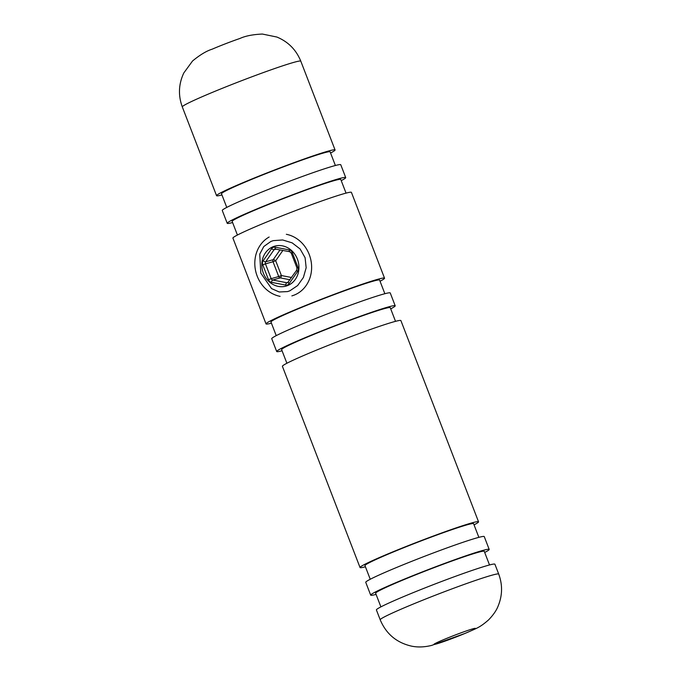 <?xml version="1.0" encoding="UTF-8"?>
<svg xmlns="http://www.w3.org/2000/svg" width="681" height="681" viewBox="0 0 681 681"><rect width="100%" height="100%" fill="white"/><g stroke="black" fill="none" stroke-linecap="round" stroke-linejoin="round"><path stroke-width="1.02" d="M289.893 290.787L287.586 291.587L279.193 291.979L271.549 288.591L260.797 273.115L259.742 254.107L263.811 246.513L270.868 241.466L273.226 240.648L282.666 239.967L292.14 242.853L300.1 248.965L305.097 257.699L306.161 267.735L303.411 277.456L297.648 285.543L289.893 290.787M464.604 633.585A22.226 1.09 158.9 0 0 475.415 628.376A22.226 1.09 158.9 0 0 472.895 628.818A22.226 1.09 158.9 0 0 444.761 639.178A22.226 1.09 158.9 0 0 433.942 644.379A22.226 1.09 158.9 0 0 436.47 643.945A22.226 1.09 158.9 0 0 464.604 633.585M182.304 106.917C178.081 95.383 178.584 84.061 183.81 72.952L192.544 60.992C199.916 54.897 206.454 50.964 212.157 49.185A23.818 1.166 -21.1 0 1 215.732 47.67A23.818 1.166 -21.1 0 1 239.908 38.477C245.33 35.965 252.813 34.484 262.372 34.05L276.878 37.038C288.208 41.754 296.184 49.807 300.806 61.188A63.512 3.099 158.9 0 0 213.204 92.037A63.512 3.099 158.9 0 0 182.304 106.917L216.558 195.685A63.512 3.099 158.9 0 0 221.938 194.936M498.713 574.074L494.908 564.217A63.512 3.099 158.9 0 0 407.306 595.066A63.512 3.099 158.9 0 0 376.406 609.938L380.211 619.804A63.512 3.099 -21.1 0 1 411.111 604.932A63.512 3.099 -21.1 0 1 498.713 574.074C502.646 584.715 502.484 595.288 498.228 605.792C496.56 610.27 493.333 614.969 488.558 619.914C479.594 627.695 477.211 628.027 465.149 633.373L431.635 645.418C424.416 647.18 417.708 647.418 411.52 646.133C396.597 642.711 386.161 633.934 380.211 619.804M489.52 564.966L484.259 551.321A58.217 2.843 158.9 0 0 403.961 579.608A58.217 2.843 158.9 0 0 375.631 593.236L380.9 606.873M484.702 552.478A63.512 3.099 158.9 0 0 489.196 549.422L484.251 536.594A63.512 3.099 158.9 0 0 396.648 567.452A63.512 3.099 158.9 0 0 365.748 582.323L370.694 595.143A63.512 3.099 158.9 0 0 376.082 594.394M489.196 549.422A63.512 3.099 158.9 0 0 401.594 580.272A63.512 3.099 158.9 0 0 370.694 595.143M478.862 537.343L473.601 523.706A58.217 2.843 158.9 0 0 393.303 551.985A58.217 2.843 158.9 0 0 364.973 565.622L370.243 579.259M474.053 524.864A63.512 3.099 158.9 0 0 478.539 521.799L400.896 320.589A63.512 3.099 158.9 0 0 313.303 351.447A63.512 3.099 158.9 0 0 282.402 366.318L360.036 567.528A63.512 3.099 158.9 0 0 365.425 566.779M478.539 521.799A63.512 3.099 158.9 0 0 390.937 552.657A63.512 3.099 158.9 0 0 360.036 567.528M395.516 321.338L390.256 307.701A58.217 2.843 158.9 0 0 309.957 335.98A58.217 2.843 158.9 0 0 281.628 349.617L286.888 363.254M390.698 308.859A63.512 3.099 158.9 0 0 395.193 305.795L390.247 292.975A63.512 3.099 158.9 0 0 302.645 323.824A63.512 3.099 158.9 0 0 271.745 338.704L276.69 351.524A63.512 3.099 158.9 0 0 282.079 350.775M395.193 305.795A63.512 3.099 158.9 0 0 307.591 336.652A63.512 3.099 158.9 0 0 276.69 351.524M384.859 293.724L379.598 280.087A58.217 2.843 158.9 0 0 299.3 308.365A58.217 2.843 158.9 0 0 270.97 322.002L276.231 335.639M380.041 281.244A63.512 3.099 158.9 0 0 384.535 278.18L351.422 192.374A63.512 3.099 158.9 0 0 263.828 223.223A63.512 3.099 158.9 0 0 232.919 238.095L266.033 323.909A63.512 3.099 158.9 0 0 271.421 323.16M384.535 278.18A63.512 3.099 158.9 0 0 296.933 309.029A63.512 3.099 158.9 0 0 266.033 323.909M346.042 193.115L340.781 179.478A58.217 2.843 158.9 0 0 260.474 207.765A58.217 2.843 158.9 0 0 232.153 221.393L237.414 235.03M341.224 180.635A63.512 3.099 158.9 0 0 345.718 177.579L340.764 164.751A63.512 3.099 158.9 0 0 253.17 195.609A63.512 3.099 158.9 0 0 222.27 210.48L227.216 223.3A63.512 3.099 158.9 0 0 232.596 222.551M345.718 177.579A63.512 3.099 158.9 0 0 258.116 208.429A63.512 3.099 158.9 0 0 227.216 223.3M335.384 165.5L330.123 151.863A58.217 2.843 158.9 0 0 249.825 180.142A58.217 2.843 158.9 0 0 221.495 193.779L226.756 207.416M330.566 153.021A63.512 3.099 158.9 0 0 335.061 149.956A63.512 3.099 158.9 0 0 247.458 180.814A63.512 3.099 158.9 0 0 216.558 195.685M282.419 245.85A20.753 18.387 -105.7 0 0 261.921 262.577A20.753 18.387 -105.7 0 0 278.342 286.412A20.753 18.387 -105.7 0 0 298.84 269.676A20.753 18.387 -105.7 0 0 282.419 245.85M280.095 296.354A31.752 28.134 74.3 0 1 255.392 269.744A31.752 28.134 74.3 0 1 269.148 237.022M286.335 234.298A31.752 28.134 74.3 0 1 311.489 264.185A31.752 28.134 74.3 0 1 291.86 295.886M282.904 250.395L275.694 260.746L281.406 275.55L278.733 276.537L273.021 261.734L275.694 260.746A2.12 0.792 34.9 0 0 273.226 259.665L280.061 249.85M276.205 249.11L274.085 249.706L265.667 261.793A2.12 0.792 -145.1 0 1 263.198 260.712A4.231 3.754 -105.7 0 0 262.781 264.849L268.493 279.653A4.231 3.754 -105.7 0 0 271.54 282.351L285.68 285.067A4.231 3.754 -105.7 0 0 289.144 283.628L297.563 271.54A4.231 3.754 -105.7 0 0 297.98 267.403L296.95 267.905L296.771 270.068L287.612 282.7A2.12 1.873 74.3 0 1 286.829 282.734L288.191 282.351M263.198 260.712L271.617 248.625A4.231 3.754 -105.7 0 1 275.081 247.186L289.212 249.901A4.231 3.754 -105.7 0 1 292.268 252.6L297.98 267.403M290.021 279.763L280.257 277.882L272.698 280.019L286.829 282.734A2.12 0.894 -79.1 0 0 285.68 285.067M262.781 264.849L265.454 263.862A2.12 1.873 74.3 0 1 265.667 261.793L273.226 259.665A2.12 1.873 74.3 0 0 273.021 261.734L265.454 263.862L271.174 278.665L278.733 276.537A2.12 1.873 74.3 0 0 280.257 277.882A2.12 0.894 100.9 0 0 281.406 275.55L291.587 277.507M296.95 267.905L291.238 253.094L292.268 252.6M289.953 251.706A2.12 0.894 -79.1 0 1 289.757 251.715A2.12 0.894 -79.1 0 1 289.212 249.901M297.563 271.54A2.12 0.792 -145.1 0 1 296.771 270.068M275.822 248.991A2.12 0.894 -79.1 0 1 275.626 248.999A2.12 0.894 -79.1 0 1 275.081 247.186M271.617 248.625A2.12 0.792 -145.1 0 0 274.085 249.706A2.12 1.873 74.3 0 1 275.516 248.957M289.144 283.628A2.12 0.792 -145.1 0 1 288.352 282.155M271.54 282.351A2.12 0.894 -79.1 0 1 272.698 280.019A2.12 1.873 74.3 0 1 271.174 278.665L268.493 279.653M300.806 61.188L335.061 149.956M291.238 253.094L289.757 251.715L275.039 249.016"/></g></svg>
